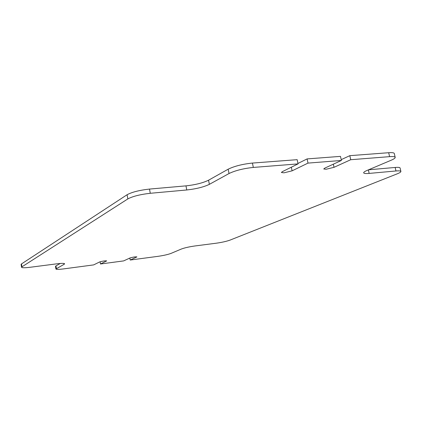 <?xml version="1.0" encoding="UTF-8"?>
<svg xmlns="http://www.w3.org/2000/svg" width="422" height="422" viewBox="0 0 422 422"><rect width="100%" height="100%" fill="white"/><g stroke="black" fill="none" stroke-linecap="round" stroke-linejoin="round"><path stroke-width="0.63" d="M308.007 163.103L341.387 160.46L340.485 156.372L307.105 158.909L308.007 163.103L292.103 170.836L284.017 172.825L281.39 172.498L282.35 171.654L298.053 163.889L253.321 167.428C243.404 168.489 235.307 170.52 229.035 173.526L209.365 184.351C203.742 187.041 196.209 188.914 186.761 189.974L150.279 193.287C140.231 194.431 132.751 196.304 127.85 198.91L127.096 194.732C131.991 192.084 139.455 190.195 149.504 189.072L150.279 193.287M129.849 258.048L130.203 260.036L157.928 256.349C163.594 255.521 167.967 254.54 171.037 253.395L181.312 249.049C184.588 247.825 189.14 246.796 194.98 245.957L216.312 243.199C221.935 242.397 226.508 241.363 230.037 240.107L397.239 173.822C399.739 172.82 400.958 172.028 400.895 171.453C400.689 170.873 399.048 170.71 395.973 170.973L369.16 173.41C365.758 173.7 363.922 173.511 363.669 172.835C363.579 172.245 364.724 171.438 367.098 170.414L391.183 160.223C393.942 159.041 395.277 158.092 395.192 157.374C394.939 156.636 393.077 156.393 389.59 156.646L350.724 159.722L334.024 167.318L326.058 169.259L323.748 168.974L324.856 168.088L341.387 160.46M350.724 159.722L349.817 155.665L388.688 152.711C392.17 152.469 394.037 152.727 394.29 153.487L395.192 157.374M130.203 260.036L136.876 256.908C135.246 256.729 132.935 257.093 129.939 258L123.641 260.907L100.473 263.993L100.093 261.782M100.473 263.993L106.65 260.901C104.909 260.712 102.525 261.081 99.492 262.015L93.652 264.9L63.495 268.909C58.837 269.5 56.311 269.537 55.926 269.02L64.102 264.309L63.965 263.47M229.035 173.526L228.17 169.196C234.432 166.141 242.518 164.1 252.43 163.066L297.157 159.669L298.053 163.889M21.933 266.831L21.559 267.284L21.1 264.404L21.475 263.94L21.933 266.831L127.85 198.91M21.475 263.94L127.096 194.732M21.559 267.284C22.034 267.917 24.961 267.901 30.331 267.247L56.654 263.845C61.591 263.249 64.239 263.228 64.613 263.792L64.102 264.309M186.761 189.974L185.975 185.865L149.504 189.072M185.975 185.865C195.423 184.825 202.945 182.942 208.552 180.21L209.365 184.351M228.17 169.196L208.552 180.21M307.105 158.909L297.958 163.441M349.817 155.665L341.208 159.648M395.973 170.973L395.161 167.46L368.554 169.797M395.161 167.46C398.241 167.202 399.882 167.376 400.088 167.977L400.895 171.453M55.926 269.02L55.488 266.372L55.952 265.897L56.39 268.556M60.272 263.47L55.952 265.897M389.59 156.646L388.688 152.711M252.43 163.066L253.321 167.428M334.024 167.318L333.333 164.179M106.418 261.102L106.365 260.796M136.601 257.125L136.543 256.803M292.103 170.836L291.338 167.212M368.364 169.881L369.16 173.41"/></g></svg>
